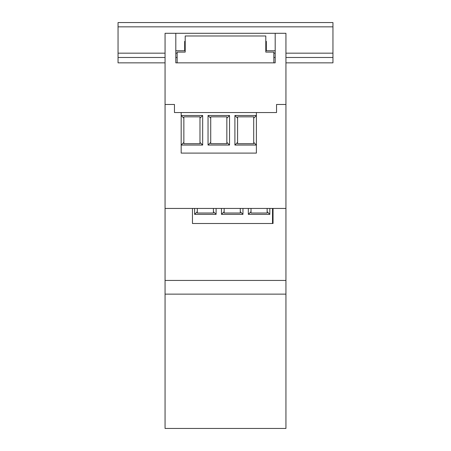 <?xml version="1.0" encoding="UTF-8"?>
<svg xmlns="http://www.w3.org/2000/svg" width="451" height="451" viewBox="0 0 451 451"><rect width="100%" height="100%" fill="white"/><g stroke="black" fill="none" stroke-linecap="round" stroke-linejoin="round"><path stroke-width="0.68" d="M275.195 62.847L273.853 62.847L275.195 62.847L275.195 33.295L175.805 33.295L175.805 62.847L177.147 62.847L175.805 62.847M175.805 33.295L165.06 33.295L165.06 104.48L174.458 104.48L165.06 104.48L165.06 280.437L285.94 280.437L285.94 104.48L276.542 104.48L276.542 112.541L174.458 112.541L174.458 104.48L174.458 112.541L181.178 112.541L181.178 153.103L256.394 153.103L256.394 112.541L276.542 112.541L276.542 104.48L285.94 104.48L285.94 33.295L275.195 33.295M175.805 50.754L184.668 50.754L184.668 41.357L185.203 41.357M265.797 41.357L266.332 41.357L266.332 50.754L275.195 50.754M285.94 294.137L165.06 294.137L165.06 428.45L285.94 428.45L285.94 280.437M285.94 208.441L165.06 208.441M165.06 294.137L165.06 280.437M192.459 208.441L192.459 223.487L273.047 223.487L273.047 208.441M210.724 143.7L226.842 143.7L226.842 116.837L210.724 116.837L210.724 143.7M210.724 118.185L208.041 115.495L229.531 115.495L229.531 145.047L208.041 145.047L208.041 115.495M210.724 142.358L208.041 145.047M226.842 142.358L229.531 145.047M226.842 118.185L229.531 115.495M183.861 118.185L181.178 115.495L202.668 115.495L202.668 145.047L181.178 145.047L183.861 142.358L183.861 143.7L199.979 143.7L199.979 116.837L183.861 116.837L183.861 142.358M253.704 142.358L256.394 145.047L234.903 145.047L234.903 115.495L256.394 115.495L253.704 118.185L253.704 116.837L237.587 116.837L237.587 143.7L253.704 143.7L253.704 118.185M199.979 142.358L202.668 145.047M199.979 118.185L202.668 115.495M237.587 118.185L234.903 115.495M237.587 142.358L234.903 145.047M197.296 208.441L197.296 213.007L213.413 213.007L213.413 208.441M197.296 211.666L194.606 214.355L194.606 208.441M213.413 211.666L216.097 214.355L194.606 214.355M216.097 208.441L216.097 214.355M272.511 208.441L272.511 223.487M269.822 208.441L269.822 214.355L248.332 214.355L248.332 208.441M242.959 208.441L242.959 214.355L221.469 214.355L221.469 208.441M251.021 208.441L251.021 213.007L267.139 213.007L267.139 208.441M251.021 211.666L248.332 214.355M267.139 211.666L269.822 214.355M224.158 208.441L224.158 213.007L240.276 213.007L240.276 208.441M224.158 211.666L221.469 214.355M240.276 211.666L242.959 214.355M265.797 52.102L265.797 35.984L185.203 35.984L185.203 52.102L177.147 52.102L177.147 62.847L273.853 62.847L273.853 52.102L265.797 52.102M165.06 57.474L118.049 57.474L118.049 62.847L165.06 62.847M332.951 26.846L118.049 26.846L118.049 22.55L332.951 22.55L332.951 62.847L285.94 62.847M332.951 57.474L285.94 57.474M275.195 57.474L273.853 57.474M177.147 57.474L175.805 57.474M118.049 26.846L118.049 57.474M332.951 53.173L285.94 53.173M275.195 53.173L273.853 53.173M177.147 53.173L175.805 53.173M165.06 53.173L118.049 53.173"/></g></svg>

